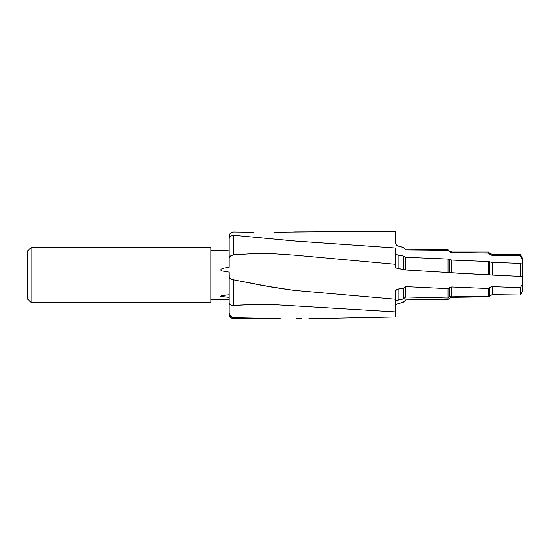 <?xml version="1.0" encoding="UTF-8"?>
<svg xmlns="http://www.w3.org/2000/svg" width="550" height="550" viewBox="0 0 550 550"><rect width="100%" height="100%" fill="white"/><g stroke="black" fill="none" stroke-linecap="round" stroke-linejoin="round"><path stroke-width="0.82" d="M31.164 302.5L210.836 302.5L210.836 247.5L31.164 247.5L31.164 302.5L31.164 247.5L27.5 251.164L27.5 298.836L31.164 302.5L27.5 298.836L27.5 251.164L31.164 247.5L210.836 247.5L210.836 302.5L31.164 302.5M280.308 318.594L233.564 318.594L280.308 318.594L233.564 317.701L233.564 318.594L233.564 317.701L280.308 318.594M296.416 318.539L298.21 318.526L296.416 318.539M298.664 318.519L301.812 318.505L298.664 318.519M309.011 318.45L337.81 318.134L309.011 318.45M230.196 278.609L229.164 277.454L229.164 272.119L224.682 271.404L229.164 272.119L229.254 277.764L231.103 279.063L233.564 279.819L233.564 305.477L231.866 305.415L253.804 304.501L274.099 304.652L395.416 311.884L395.416 316.979L337.81 318.134L395.416 316.979L395.416 299.173L293.837 290.331L263.608 285.677L233.564 279.819L233.564 305.477L253.804 304.501L274.099 304.652L395.416 311.884L395.601 290.586L398.131 289.025L398.131 299.949L396.124 301.029L395.416 302.796L396.124 301.029L397.011 300.341L403.294 298.959L403.294 288.303L398.131 289.025L398.131 299.949L403.294 298.959L405.769 296.959L405.769 286.605L403.294 288.303L403.294 298.959L405.769 296.959L448.064 298.024L448.064 288.647L405.769 286.605L405.769 296.959L448.064 298.024L449.268 296.986L449.268 287.732L448.064 288.647L448.064 298.024L449.268 296.986L449.268 287.732L450.45 287.134L451.859 286.962L451.859 296.079L449.268 296.986L451.859 296.079L488.544 296.746L488.544 288.516L451.859 286.962L451.859 296.079L488.544 296.746L489.782 295.618L489.782 287.478L488.544 288.516L488.544 296.746L489.782 295.618L489.782 287.478L491.879 286.632M224.661 267.981L229.164 267.224L224.661 267.981M222.434 268.496L223.541 268.194L222.434 268.496M220.942 269.287L221.396 268.95L220.942 269.287M220.921 270.277L221.389 270.607L220.921 270.277M222.447 270.999L221.389 270.607L222.447 270.999M224.682 271.404L223.561 271.226L224.682 271.404M223.541 295.35L221.396 295.776L220.688 296.216L221.389 296.629L229.164 297.316L220.921 296.471L220.942 295.962L222.434 295.522L229.164 294.759L224.249 295.268M210.836 299.564L229.164 299.564L210.836 299.564M228.023 250.436L210.836 250.436L228.023 250.436M224.861 250.442L223.802 250.442L224.861 250.442M222.764 250.456L223.802 250.442L222.764 250.456M221.292 250.491L221.767 250.477L221.292 250.491M223.389 250.745L224.971 250.786L223.389 250.745M229.164 250.91L224.971 250.786L229.164 250.91M232.836 317.604L230.196 315.934L229.164 312.964L229.164 303.339L229.9 304.666L231.866 305.415L229.9 304.666L229.164 303.339L229.164 277.454L229.164 314.112M395.416 306.886L396.158 304.824L397.024 304.047L403.294 302.218L397.196 303.944L396.248 304.714L395.416 306.886M405.769 299.887L403.294 302.218L405.769 299.887L448.064 299.393L405.769 299.887M449.268 298.313L448.064 299.393L450.45 297.598L451.859 297.33L488.544 296.821L451.859 297.33L449.268 298.313M492.374 294.821L498.266 294.738L491.652 294.889L488.544 296.821L491.879 294.855M233.564 279.819L273.659 287.416L293.837 290.331L395.416 299.173L395.629 290.538L397.196 289.259L403.294 288.303L405.769 286.605L448.064 288.647L449.817 287.382L451.859 286.962L488.544 288.516L490.332 287.1L492.374 286.619L492.374 294.663L489.782 295.618L492.374 294.663L520.3 295.013L520.3 287.657L492.374 286.619L492.374 294.663L520.3 295.013L522.5 291.404L522.5 284.109L520.3 287.657L520.3 295.013L522.5 291.404L522.5 276.712M492.374 286.619L520.3 287.657L522.5 284.109L522.5 276.464L520.3 276.368L520.3 263.395L520.3 276.368L489.782 274.89L489.782 261.951L488.544 261.532L488.544 274.739L488.544 261.532L451.859 260.067L451.859 272.876L449.268 272.566L449.268 259.552L448.064 259.043L448.064 272.305L448.064 259.043L405.769 257.283L405.769 269.968L405.769 257.283L403.294 256.004L403.294 269.191L403.294 256.004L397.196 254.87L395.416 253.254L396.158 254.368L398.131 255.104L398.131 268.503L405.769 269.968L449.268 272.566L449.268 259.552L451.859 260.067L451.859 272.876L489.782 274.89L489.782 261.951L492.374 262.364L492.374 275.089L522.5 276.464L522.5 264.351L520.3 263.395L492.374 262.364L492.374 275.089L490.084 274.924M522.5 258.17L522.5 259.504L520.3 255.833L492.374 255.393L490.339 254.767L488.544 253.089L451.859 252.608L449.824 251.976L448.064 250.312L405.769 249.934L403.294 247.452L397.011 245.513L396.124 244.647L395.416 242.378C395.526 244.166 396.426 245.348 398.131 245.919L403.294 247.452L405.769 249.934L448.064 250.312L449.268 251.515L449.268 250.972L451.859 252.044L451.859 252.608L488.544 253.089L489.782 254.313L489.782 253.282L492.374 254.354L492.374 255.393L520.3 255.833L522.5 259.504L522.5 263.196L522.5 258.17L520.3 254.354L520.3 255.833L520.3 254.354L492.374 254.354L492.374 255.393L490.084 254.581L489.782 253.282L488.544 252.044L488.544 253.089L488.544 252.044L451.859 252.044L451.859 252.608L449.563 251.783L448.064 249.776L448.064 250.312L448.064 249.776L405.769 249.934L403.294 247.301L398.131 246.036L396.124 244.647L395.416 242.474L395.416 231.406L365.674 231.406L395.416 231.44M232.836 235.269L230.196 236.294L229.164 238.556L229.254 235.331L230.443 233.207L233.564 232.018L253.804 232.265L233.564 232.018L231.866 232.313L229.9 233.833L229.164 236.156L229.164 267.224L229.164 238.556L229.9 236.596L232.691 235.276L233.564 235.276L233.564 254.767L253.804 253.591L274.099 253.763L294.346 255.111L395.416 264.289L395.416 247.961L296.368 241.12L233.564 235.276L293.837 240.921L395.416 247.961L395.416 264.289L294.346 255.111L274.099 253.763L253.804 253.591L233.564 254.767L231.11 255.489L229.254 257.455L230.443 255.908L233.564 254.767L233.564 235.276M274.099 232.224L365.674 231.406M395.416 267.341L395.416 264.289L395.416 267.341M449.268 272.566L405.769 269.968L396.124 267.994L398.131 268.503L398.131 255.104L403.294 256.004L405.769 257.283L448.064 259.043L451.859 260.067L488.544 261.532L491.879 262.336M489.782 274.89L449.563 272.628M522.5 276.464L522.5 264.351L520.3 263.395L492.374 262.364M395.416 242.474L395.416 231.495L294.346 231.956M233.564 318.594C230.897 318.333 229.433 316.869 229.164 314.194L229.164 312.964L230.443 316.222L231.859 317.274L233.564 317.701M232.836 279.647L231.378 279.18"/></g></svg>
